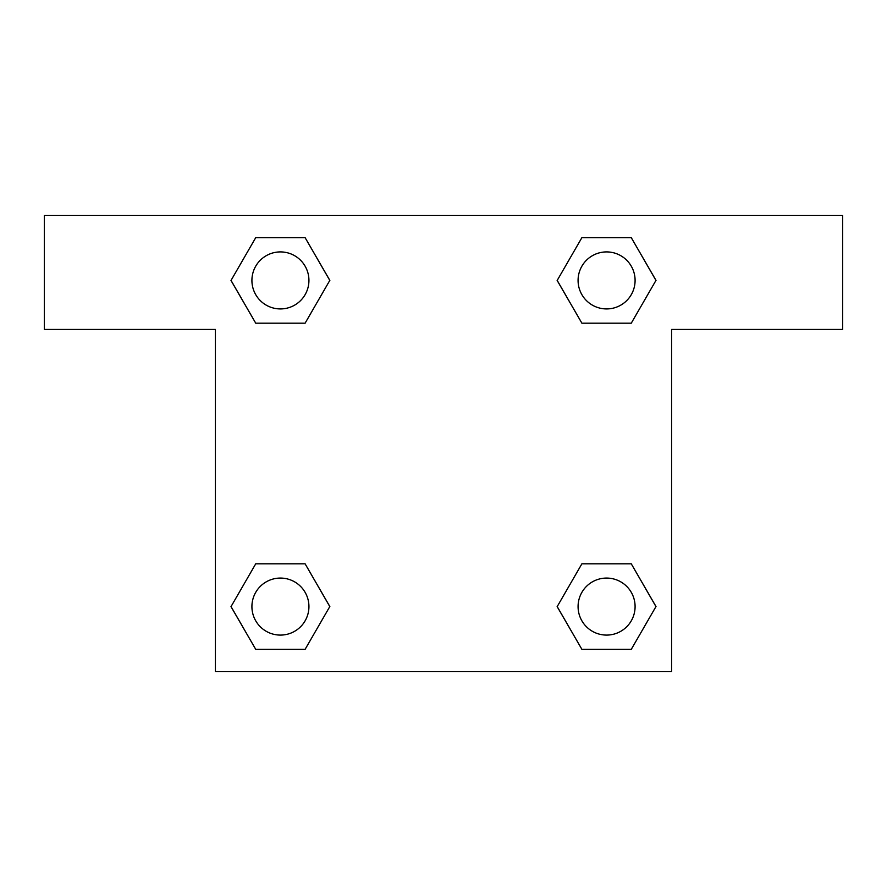 <?xml version="1.0" encoding="UTF-8"?>
<svg xmlns="http://www.w3.org/2000/svg" width="887" height="887" viewBox="0 0 887 887"><rect width="100%" height="100%" fill="white"/><g stroke="black" fill="none" stroke-linecap="round" stroke-linejoin="round"><path stroke-width="1.33" d="M594.068 323.19L631.267 323.19L581.894 323.19L557.202 280.414L581.894 237.649L631.267 237.649L655.959 280.414L631.267 323.19L581.894 323.19L594.068 323.19L581.894 323.19L557.147 280.447M255.733 323.19L305.106 323.19L255.733 323.19L231.041 280.414L255.733 237.649L305.106 237.649L329.798 280.414L305.106 323.19L255.733 323.19L230.986 280.447M292.932 563.81L255.733 563.81L305.106 563.81L329.798 606.586L305.106 649.351L255.733 649.351L231.041 606.586L255.733 563.81L305.106 563.81L292.932 563.81L305.106 563.81L329.853 606.553M631.267 563.81L581.894 563.81L631.267 563.81L655.959 606.586L631.267 649.351L581.894 649.351L557.202 606.586L581.894 563.81L631.267 563.81L656.014 606.553M842.65 215.419L44.35 215.419L44.35 329.454L215.419 329.454L215.419 671.581L671.581 671.581L671.581 329.454L842.65 329.454L842.65 215.419M305.106 237.649L255.733 237.649L305.106 237.649L329.853 280.392M255.733 649.351L305.106 649.351L255.733 649.351L230.986 606.608M581.894 649.351L631.267 649.351L581.894 649.351L557.147 606.608M631.267 237.649L581.894 237.649L631.267 237.649L656.014 280.392M635.092 606.586A28.506 28.506 0 0 0 592.328 581.894A28.506 28.506 0 0 0 592.328 631.267A28.506 28.506 0 0 0 635.092 606.586M308.931 606.586A28.506 28.506 0 0 0 266.167 581.894A28.506 28.506 0 0 0 266.167 631.267A28.506 28.506 0 0 0 308.931 606.586M635.092 280.414A28.506 28.506 0 0 0 592.328 255.733A28.506 28.506 0 0 0 592.328 305.106A28.506 28.506 0 0 0 635.092 280.414M308.931 280.414A28.506 28.506 0 0 0 266.167 255.733A28.506 28.506 0 0 0 266.167 305.106A28.506 28.506 0 0 0 308.931 280.414M581.894 563.81L594.068 563.81M305.106 323.19L292.932 323.19"/></g></svg>

